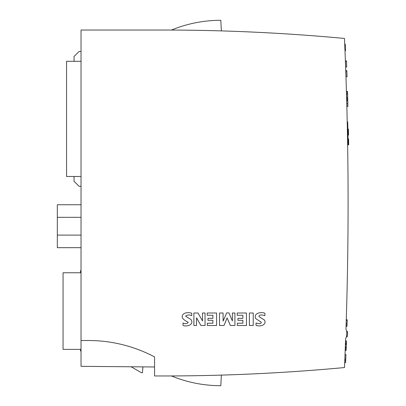 <?xml version="1.0" encoding="UTF-8"?>
<svg xmlns="http://www.w3.org/2000/svg" width="406" height="406" viewBox="0 0 406 406"><rect width="100%" height="100%" fill="white"/><g stroke="black" fill="none" stroke-linecap="round" stroke-linejoin="round"><path stroke-width="0.61" d="M345.552 340.938L346.48 340.938L346.394 343.329L346.44 342.091A3735.565 3735.565 0 0 1 346.247 347.054M347.993 129.113A3744.482 3744.482 0 0 1 347.993 129.118L348.409 129.118A3745.71 3745.71 0 0 1 348.521 135.086A3745.71 3745.71 0 0 1 348.521 135.122L347.983 135.122M348.49 133.61L348.51 134.574A3745.71 3745.71 0 0 1 348.51 134.696A3745.71 3745.71 0 0 0 348.51 134.574M347.983 135.086L347.516 135.152M346.206 319.771L347.211 319.771L346.998 326.312M345.465 343.329L346.394 343.329L346.409 342.837L346.252 346.998L346.222 347.759L345.293 347.759M346.389 343.42L346.409 342.837M345.227 347.551L346.227 347.551A3735.718 3735.718 0 0 1 346.227 347.556M345.41 344.77L346.338 344.77M345.359 344.034L346.364 344.034M345.374 343.73L346.379 343.73M345.47 343.141L346.399 343.141M348.678 144.861L347.673 144.658A3744.634 3744.634 0 0 1 347.673 144.835L348.678 144.835L347.673 144.658A3744.634 3744.634 0 0 1 347.673 144.82L348.678 144.82A3745.639 3745.639 0 0 1 348.678 144.835M346.242 347.16L346.13 350.058M346.151 349.576L346.115 350.454L345.191 350.454M345.196 350.297L346.12 350.297M346.485 61.098L346.501 61.534M346.699 66.904L346.683 66.548M346.694 98.48L347.693 98.48A3745.523 3745.523 0 0 0 347.668 97.455L347.587 94.573A3745.446 3745.446 0 0 0 347.551 93.37A3745.446 3745.446 0 0 0 347.541 92.969L346.536 92.969A3744.442 3744.442 0 0 0 346.501 91.766L347.506 91.766A3745.523 3745.523 0 0 0 347.495 91.391L346.491 91.391A3744.518 3744.518 0 0 1 346.694 98.48A3744.518 3744.518 0 0 1 346.714 99.277L347.719 99.277A3745.523 3745.523 0 0 0 347.693 98.48M347.719 99.277A3745.523 3745.523 0 0 1 347.901 106.367L346.897 106.367A3744.518 3744.518 0 0 0 346.749 100.576A3744.584 3744.584 0 0 0 346.739 100.175A3744.518 3744.518 0 0 0 346.714 99.277M345.227 44.244L345.247 44.68M345.318 46.457L345.501 50.786M348.47 132.503A3745.71 3745.71 0 0 1 348.49 133.635A3745.71 3745.71 0 0 0 348.47 132.503A3745.71 3745.71 0 0 0 348.465 132.087A3745.71 3745.71 0 0 0 348.409 129.144A3745.71 3745.71 0 0 1 348.414 129.448L348.414 129.453M346.506 91.964L346.567 93.984M347.551 93.309L347.582 94.4M346.521 92.36L346.496 91.563M347.521 92.36L347.673 97.582M346.592 94.872L346.653 97.09M347.587 94.573L346.582 94.573L346.638 97.582M347.602 95.055L347.658 97.181M346.323 345.136L346.313 345.415M345.252 44.863L345.364 47.492L344.851 47.253M345.267 45.203L345.41 48.649M345.496 50.735L344.998 50.786M344.922 48.923L344.907 48.517M347.196 320.222L347.018 325.84M346.105 324.998L347.044 324.998L346.998 326.358L345.993 326.358M347.191 320.507L347.196 320.309A4000.546 4000.546 0 0 1 347.094 323.45L346.156 323.45M346.105 325.11L347.039 325.11M346.257 320.309L347.196 320.309M344.77 45.198L344.78 45.457L344.77 45.198M346.506 61.732L346.557 62.991M346.582 63.696L346.501 61.575M346.638 65.214L346.699 67.015L345.699 67.015L346.699 67.015L346.48 60.971M345.658 66.005L345.643 65.63M345.562 63.372L345.552 62.991M345.481 61.083L345.694 66.99A3743.452 3743.452 0 0 0 345.542 62.768L345.476 60.956L346.491 60.951M344.912 48.669L344.785 45.568M348.47 132.452L348.475 132.732M346.739 100.175L347.739 100.175A3745.589 3745.589 0 0 1 347.754 100.576L346.749 100.576L346.866 105.037M347.754 100.576L347.896 106.189M347.84 103.865L347.886 105.793M346.582 94.573A3744.442 3744.442 0 0 0 346.546 93.37A3744.442 3744.442 0 0 0 346.536 92.969L347.541 92.969A3745.446 3745.446 0 0 0 347.506 91.766M346.663 97.455L347.668 97.455M346.658 97.308L347.663 97.308M346.546 93.37L347.551 93.37M346.856 71.466L346.947 74.11M346.871 71.852L346.861 71.517M346.866 71.755L346.856 71.486L346.866 71.755M347.013 76.084L347.003 75.683L347.013 76.084M347.039 76.749L346.831 70.685L347.039 76.749L346.978 74.948L347.039 76.749L346.034 76.749L345.836 71.035L346.841 71.05M345.932 73.719L345.917 73.384M345.902 72.958L346.024 76.44M346.013 76.242L345.866 71.826M345.917 73.283L345.973 74.953L345.917 73.283M345.948 354.555L345.948 354.605A3745.386 3745.386 0 0 1 345.948 354.616A3745.386 3745.386 0 0 1 345.607 362.583M344.872 47.654L344.806 46.142M345.922 355.22L345.607 362.659L344.603 362.659M345.653 361.573L345.668 361.223M344.76 360.975L345.679 360.975L345.729 359.807M345.805 357.95L345.816 357.686M345.851 356.935L345.861 356.635M345.887 355.981L345.917 355.321M345.679 360.975L344.755 361.132M344.801 360.02L345.719 360.02M344.841 359.016L345.76 359.016M347.018 76.267L347.003 75.795L347.018 76.267M346.993 75.384L346.978 74.912L346.993 75.384M345.242 349.135L346.166 349.135L346.13 350.089M345.207 350.063L346.13 350.063M346.216 347.846L346.242 347.277M345.607 64.59L345.486 61.301L346.491 61.316M345.547 62.884L345.511 61.935M345.628 65.153L345.623 66.98M344.724 44.188L345.222 44.173M348.049 138.822L348.581 138.852A3745.639 3745.639 0 0 1 348.678 144.82M345.273 45.365L345.257 44.944M345.455 49.699L345.445 49.425M345.41 48.624L345.374 47.73M345.45 49.654L345.43 49.151L345.45 49.654M345.333 46.786L345.288 45.721M344.755 44.843L344.724 44.152L344.755 44.843M348.652 143.343L348.668 144.308M348.049 138.852L348.581 138.852M345.47 50.116L345.486 50.451M345.42 48.913L345.404 48.471M344.861 47.431L344.785 45.65M346.638 65.234L346.663 65.95M346.607 64.468L346.521 62.118M346.521 62.022L346.511 61.753M346.511 61.783L346.541 62.585M345.658 65.95L345.572 63.63M345.501 61.636L345.516 62.093M345.557 63.219L345.694 67.015M345.572 63.549L345.633 65.219M346.44 342.08L346.313 345.339M346.008 76.749L346.008 76.323M346.247 347.14L346.227 347.612M346.222 347.749L346.252 347.196M346.404 342.953L346.267 346.587M345.252 348.85L346.176 348.85M345.242 349.114L346.166 349.114M347.216 121.947L347.724 121.937A3744.35 3744.35 0 0 1 348.145 144.643L347.643 144.658M81.033 61.306L66.559 61.306L66.559 176.468L81.033 176.468M81.033 349.383L63.062 349.383L63.062 272.761L81.033 272.761M80.535 349.383L80.535 351.007L81.033 351.007M81.033 270.64L80.535 270.64L80.535 272.761M74.044 176.468L74.044 181.284L79.038 186.278L81.033 186.278M81.033 51.501L79.038 51.501L74.044 56.49L74.044 61.306M228.938 312.879L226.68 312.879L223.097 321.105L223.097 313.011L219.514 313.011L219.514 325.49L224.026 325.49L227.081 317.923L230.4 325.49L234.912 325.49L234.912 313.011L232.389 313.011L232.389 320.973L228.938 312.879M198.006 313.011L193.89 313.011L193.89 325.49L196.545 325.49L196.545 317.791L200.924 325.49L205.04 325.49L205.04 313.011L202.518 313.011L202.518 320.973L198.006 313.011M216.591 313.011L207.167 313.011L207.167 315.264L212.876 315.264L212.876 318.319L207.963 318.319L207.963 320.314L212.876 320.314L212.876 323.232L207.299 323.232L207.299 325.49L216.591 325.49L216.591 313.011M246.462 313.011L237.17 313.011L237.17 315.264L242.879 315.264L242.879 318.319L237.967 318.319L237.967 320.314L242.879 320.314L242.879 323.232L237.302 323.232L237.302 325.49L246.462 325.49L246.462 313.011M253.232 313.011L249.385 313.011L249.385 325.49L253.232 325.49L253.232 313.011M191.764 315.665L191.764 313.275C188.247 311.823 180.934 312.706 182.36 318.015C183.948 319.837 185.907 321.242 188.237 322.232C187.176 323.871 185.43 324.12 183.005 322.968L183.005 325.358C186.765 327.18 194.621 324.516 190.932 319.486L185.593 316.183C187.364 314.757 189.419 314.584 191.764 315.665M264.915 315.665L264.915 313.275C261.256 311.59 253.278 313.056 255.648 318.543L261.302 322.242C261.185 324.526 257.526 323.475 256.024 322.968L256.024 325.358C259.581 326.86 266.909 325.353 264.575 320.141L258.891 316.518C259.201 314.137 263.19 315.046 264.915 315.665M346.633 331.332L347.45 331.362L347.247 336.848L346.369 336.813M81.033 247.675L57.322 247.675L57.322 204.746L81.033 204.746M57.322 217.322L81.033 217.322M57.322 235.104L81.033 235.104M221.361 30.892L220.803 20.3A129.788 129.788 0 0 0 171.449 30.049M171.449 375.951A129.788 129.788 0 0 0 220.803 385.7L221.361 375.108M131.133 366.775L141.435 372.723L142.435 372.723L142.942 366.877M157.853 375.966L163.4 375.966A1954.291 1954.291 0 0 0 344.476 367.557A3743.853 3743.853 0 0 0 345.638 338.67A11.48 11.48 0 0 0 345.968 329.134A3743.853 3743.853 0 0 0 344.476 38.443A1954.291 1954.291 0 0 0 163.4 30.034L81.033 30.034L81.033 366.334L154.559 366.978M163.4 30.034L157.853 30.034M81.033 340.522L88.523 340.522A141.268 141.268 0 0 1 154.559 356.91L154.559 375.966L163.4 375.966M345.247 346.998L346.252 346.998M345.354 344.278L346.354 344.278M345.217 347.759L346.222 347.759M346.831 103.626L347.83 103.626M345.425 341.999L346.43 341.999M345.476 50.232L344.978 50.232M347.409 129.088L348.414 129.088M346.851 106.189L347.851 106.189M346.841 70.685L345.836 70.685M344.943 354.539L345.948 354.539M345.247 44.772L344.75 44.772M345.476 50.212L344.978 50.212M345.359 47.375L344.856 47.375M345.222 44.147L344.724 44.147M345.12 350.134L346.125 350.134"/></g></svg>
